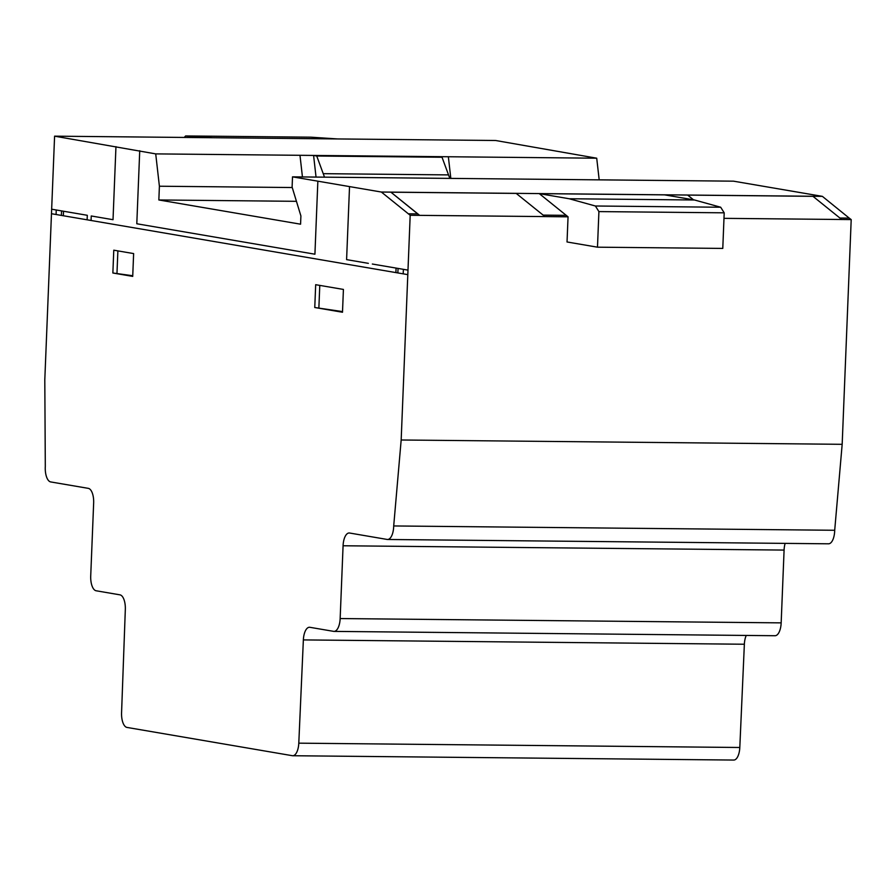 <?xml version="1.0" encoding="UTF-8"?>
<svg xmlns="http://www.w3.org/2000/svg" width="896" height="896" viewBox="0 0 896 896"><rect width="100%" height="100%" fill="white"/><g stroke="black" fill="none" stroke-linecap="round" stroke-linejoin="round"><path stroke-width="1.34" d="M292.342 755.698L126.997 727.429A13.798 5.992 90.6 0 1 121.565 712.869L125.328 609.37A13.709 5.958 -89.4 0 0 119.907 594.832L96.174 590.778A13.832 6.003 90.6 0 1 90.72 575.982L93.654 502.936A13.653 5.925 -89.4 0 0 88.29 488.354L50.781 481.947A13.91 6.037 90.6 0 1 45.304 466.368L44.8 379.848L54.589 136.17L155.714 153.888L159.398 186.222L158.85 199.965L300.574 224.19L300.899 215.936L292.107 187.085L292.51 176.848L381.36 192.035L410.189 215.275L401.173 439.992L393.702 525.952A13.843 6.014 90.6 0 1 387.554 539.482A13.843 6.014 90.6 0 1 387.162 539.448L349.563 533.019A13.742 5.97 -89.4 0 0 349.16 532.986A13.742 5.97 -89.4 0 0 343.078 545.765L340.155 618.554A13.832 6.014 90.6 0 1 334.029 631.4A13.832 6.014 90.6 0 1 333.648 631.366L309.859 627.301A13.798 5.992 -89.4 0 0 309.456 627.267A13.798 5.992 -89.4 0 0 303.363 639.912L298.794 743.165A13.675 5.936 90.6 0 1 292.757 755.731A13.675 5.936 90.6 0 1 292.342 755.698M599.189 179.85L596.714 158.2L299.981 155.299L302.445 176.949L299.981 155.299M828.173 543.771A13.843 6.014 -89.4 0 0 828.565 543.805A13.843 6.014 -89.4 0 0 834.702 530.275L842.173 444.315L851.2 219.587L841.725 219.498L812.963 196.325L687.669 195.093L693.526 199.819L687.669 195.093L812.963 196.325M851.2 219.587L849.24 218.12L839.899 218.03M723.979 218.344L841.725 219.498M849.24 218.12L822.371 196.358L733.522 181.171L292.51 176.848M774.648 635.69A13.832 6.014 -89.4 0 0 775.04 635.723A13.832 6.014 -89.4 0 0 781.166 622.866L784.09 550.077A13.742 5.97 90.6 0 1 785.142 543.379M733.354 760.01A13.675 5.936 -89.4 0 0 733.757 760.054A13.675 5.936 -89.4 0 0 739.805 747.488L744.363 644.235A13.798 5.992 90.6 0 1 746.256 635.443M596.714 158.2L495.589 140.493L54.589 136.17M450.822 178.394L448.358 156.755L304.102 155.344M184.24 137.446L185.595 135.946L212.442 137.715M337.736 138.947L310.89 137.178L185.595 135.946M449.814 178.382L442.03 157.248L438.883 156.71L313.589 155.478L316.736 156.016L324.52 177.162M442.03 157.248L316.736 156.016M316.042 177.072L313.589 155.478M597.486 247.184L722.781 248.416L724.203 212.822L720.686 207.234L694.512 199.987L664.586 194.869L539.291 193.637L569.218 198.755L595.392 206.002L598.909 211.59L597.486 247.184L567.034 241.976L568.053 216.821L544.97 216.586L516.208 193.413L390.914 192.192L417.704 213.886L408.229 213.797M694.512 199.987L569.218 198.755M539.291 193.637L568.053 216.821M720.686 207.234L595.392 206.002M724.203 212.822L598.909 211.59M292.242 187.533L159.398 186.222M299.958 155.299L155.714 153.888M296.442 201.32L158.85 199.965M112.862 273L113.781 250.186L133.627 253.579L132.72 276.394L112.862 273L113.781 250.186L133.627 253.579L132.72 276.394L112.862 273L132.742 275.733M117.88 250.88L116.984 273.034M314.765 307.507L315.683 284.693L343.414 289.43L342.496 312.245L314.765 307.507L315.683 284.693L343.414 289.43L342.496 312.245L314.765 307.507L342.518 311.595M834.702 530.275L393.702 525.952M842.173 444.315L401.173 439.992M566.082 215.342L543.144 215.118M822.371 196.358L381.36 192.035M417.704 213.886L419.675 215.365L544.97 216.586M516.208 193.413L390.914 192.192L419.675 215.365L410.189 215.275M319.782 285.398L318.886 307.552M396.077 268.083L395.898 272.597M397.869 272.933L398.048 268.419M403.424 269.338L403.155 273.829M349.53 186.592L346.595 259.627L368.357 263.346M139.731 150.73L136.797 223.765L314.922 254.206L317.856 181.182M372.333 264.029L407.994 270.122M91.067 220.483L91.246 215.97L113.019 219.699L115.954 146.664M51.654 209.205L87.304 215.298L87.125 219.811M56.09 214.502L56.235 209.989M51.475 213.718L407.77 274.624M61.566 210.896L61.376 215.41M63.347 215.746L63.526 211.232M448.538 174.899L323.243 173.667M739.805 747.488L298.794 743.165M744.363 644.235L303.363 639.912M781.166 622.866L340.155 618.554M784.09 550.077L343.078 545.765M733.757 760.054L292.757 755.731M775.04 635.723L334.029 631.4M828.565 543.805L387.554 539.482"/></g></svg>
